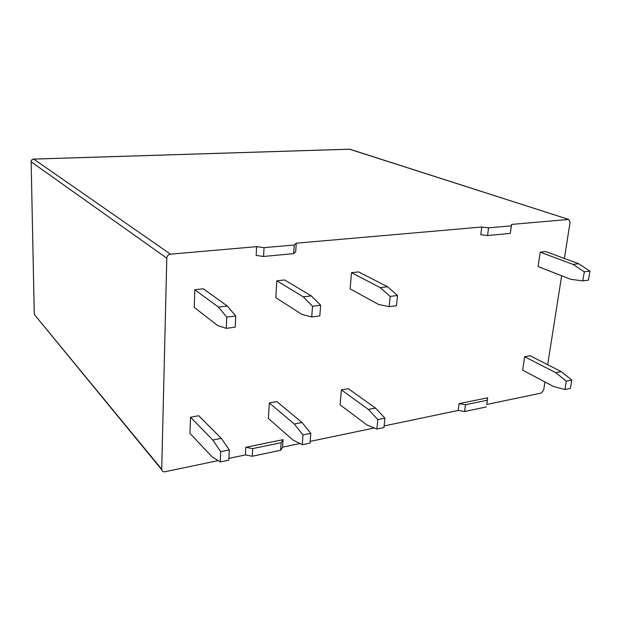 <?xml version="1.0" encoding="UTF-8"?>
<svg xmlns="http://www.w3.org/2000/svg" width="621" height="621" viewBox="0 0 621 621"><rect width="100%" height="100%" fill="white"/><g stroke="black" fill="none" stroke-linecap="round" stroke-linejoin="round"><path stroke-width="0.93" d="M564.38 258.46L570.094 222.163L568.852 219.485L349.576 149.219L33.736 159.108L170.488 254.168L256.628 246.653L256.155 255.441L263.545 256.465L293.686 253.647L294.261 244.992L264.041 247.663L263.545 256.465M170.488 254.168C168.299 254.579 167.072 255.914 166.801 258.181L31.135 161.802L34.295 314.436L161.716 469.251L166.801 258.181M161.716 469.251L161.755 469.787C162.151 471.331 163.222 471.983 164.984 471.735L218.15 460.627M299.92 443.534L282.563 447.159L283.067 439.652L245.8 447.283L245.388 454.929L228.901 458.376M544.951 381.962L543.67 390.089L541.194 393.093L486.755 404.473L487.679 397.797L459.09 403.642L458.22 410.442L384.127 425.928M374.308 427.978L310.182 441.384M561.656 275.786L547.668 364.706M293.686 253.647L295.681 251.784L296.256 243.199L481.756 227.014L488.564 227.853L487.563 235.538L510.268 233.418L511.619 224.414L568.394 219.461M481.756 227.014L480.77 234.684L487.563 235.538M584.307 271.827L573.059 264.414L578.671 263.739L545.743 251.567L540.216 252.165L538.073 266.541L570.668 279.31L582.816 280.878L588.444 280.125L589.95 271.113L584.307 271.827L582.816 280.878M566.298 381.139L555.679 372.639L561.159 371.568L530.039 355.748L524.644 356.726L522.649 370.116L553.458 386.479L564.916 389.538L570.412 388.381L571.809 380.013L566.298 381.139L564.916 389.538M312.542 306.254L303.258 296.854L311.284 295.891L284.62 279.955L276.834 280.801L275.802 297.692L302.008 314.467L311.742 316.974L319.831 315.895L320.646 305.221L312.542 306.254L311.742 316.974M303.001 434.894L294.261 424.019L301.985 422.497L276.826 401.585L269.335 402.944L268.381 418.476L293.12 440.142L302.28 444.706L310.05 443.068L310.803 433.303L303.001 434.894L302.28 444.706M390.159 296.419L380.176 287.608L387.473 286.731L358.612 271.913L351.509 272.681L350.112 288.866L378.546 304.453L389.134 306.665L396.47 305.695L397.518 295.487L390.159 296.419L389.134 306.665M377.809 419.625L368.408 409.441L375.464 408.059L348.249 388.661L341.387 389.903L340.091 404.838L366.918 424.935L376.869 429.033L383.957 427.543L384.919 418.174L377.809 419.625L376.869 429.033M226.774 317.114L218.39 307.061L227.27 305.99L203.385 288.788L194.823 289.72L194.226 307.379L217.614 325.513L226.261 328.354L235.212 327.166L235.755 315.98L226.774 317.114L226.261 328.354M220.703 451.7L212.801 440.025L221.309 438.348L198.728 415.728L190.515 417.211L189.964 433.388L212.095 456.846L220.245 461.931L228.815 460.138L229.304 449.946L220.703 451.7L220.245 461.931M486.755 404.473L487.237 400.227L465.471 404.721L464.578 411.529L486.313 406.949M464.578 411.529L458.22 410.442M282.563 447.159L280.607 450.279L281.103 442.734L252.7 448.595L252.266 456.256L280.607 450.279M252.266 456.256L245.388 454.929M256.628 246.653L264.041 247.663M294.261 244.992L296.256 243.199M510.268 233.418L511.308 225.85L488.564 227.853M511.308 225.85L511.619 224.414M459.09 403.642L465.471 404.721M487.237 400.227L487.679 397.797M245.8 447.283L252.7 448.595M281.103 442.734L283.067 439.652M573.059 264.414L540.216 252.165M578.671 263.739L589.95 271.113M561.159 371.568L571.809 380.013M555.679 372.639L524.644 356.726M303.258 296.854L276.834 280.801M311.284 295.891L320.646 305.221M301.985 422.497L310.803 433.303M294.261 424.019L269.335 402.944M380.176 287.608L351.509 272.681M387.473 286.731L397.518 295.487M375.464 408.059L384.919 418.174M368.408 409.441L341.387 389.903M218.39 307.061L194.823 289.72M227.27 305.99L235.755 315.98M221.309 438.348L229.304 449.946M212.801 440.025L190.515 417.211M35.956 316.454L161.755 469.787M34.264 314.047L31.135 161.802C31.267 160.218 32.129 159.318 33.736 159.108L33.674 159.077C32.059 159.279 31.205 160.179 31.112 161.786L31.112 161.576M568.852 219.485L350.19 149.327M33.526 159.085L349.227 149.203"/></g></svg>
